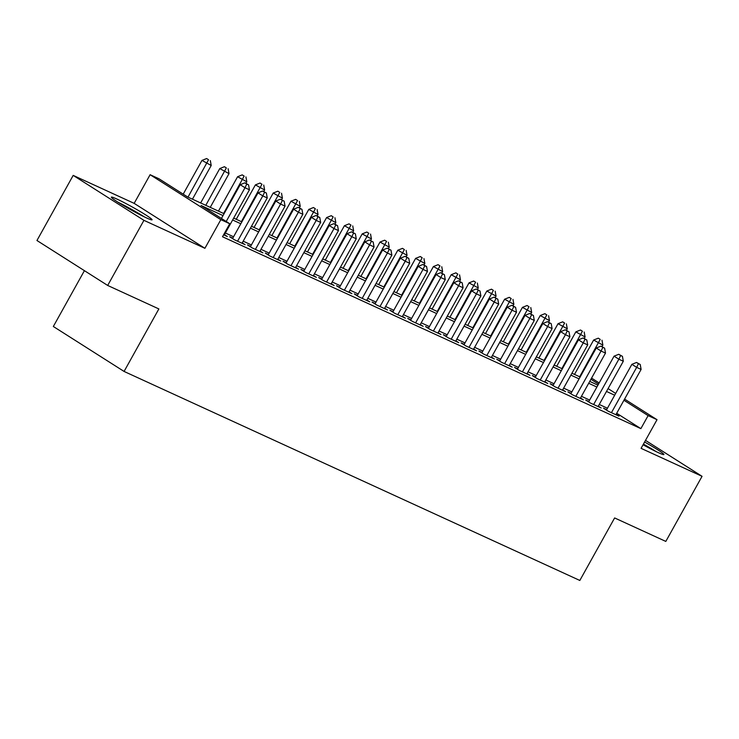 <?xml version="1.0" encoding="UTF-8"?>
<svg xmlns="http://www.w3.org/2000/svg" width="739" height="739" viewBox="0 0 739 739"><rect width="100%" height="100%" fill="white"/><g stroke="black" fill="none" stroke-linecap="round" stroke-linejoin="round"><path stroke-width="1.11" d="M643.069 444.758A23.306 1.57 29.1 0 0 658.449 452.693A23.306 1.57 29.1 0 0 663.899 454.559A23.306 1.57 29.1 0 0 644.602 442.014M116.79 199.003A23.306 1.57 29.1 0 0 111.34 197.147A23.306 1.57 29.1 0 0 123.884 205.811A23.306 1.57 29.1 0 0 146.618 217.959A23.306 1.57 29.1 0 0 152.068 219.816A23.306 1.57 29.1 0 0 139.523 211.142A23.306 1.57 29.1 0 0 116.79 199.003M84.412 270.668L53.337 326.49L124.078 371.44L579.829 580.457L614.626 517.947L665.811 541.419L702.05 476.313L645.507 440.379M124.078 371.44L158.867 308.93L107.682 285.448L36.95 240.508L73.189 175.392L143.929 220.342L204.906 248.304L220.85 219.649L150.109 174.709L159.014 178.792L187.688 197.008L224.074 213.7M204.906 248.304L134.165 203.364L73.189 175.392M134.165 203.364L150.109 174.709M107.682 285.448L143.929 220.342M606.654 409.646L603.541 408.214L608.317 411.253L618.996 416.149L616.114 414.32M588.854 401.48L585.731 400.048L590.516 403.088L601.195 407.993L598.304 406.154M571.044 393.314L567.931 391.892L572.716 394.922L583.394 399.827L580.503 397.988M553.243 385.148L550.13 383.726L554.906 386.756L565.594 391.661L562.702 389.822M535.442 376.982L532.329 375.56L537.105 378.599L547.784 383.495L544.902 381.657M517.642 368.826L514.52 367.394L519.305 370.433L529.983 375.329L527.092 373.491M499.832 360.66L496.719 359.228L501.504 362.267L512.182 367.163L509.291 365.325M482.031 352.494L478.918 351.062L483.694 354.101L494.382 358.997L491.49 357.159M464.231 344.328L461.118 342.896L465.893 345.935L476.572 350.831L473.69 349.002M446.43 336.162L443.308 334.73L448.093 337.769L458.771 342.665L455.88 340.836M428.629 327.996L425.507 326.564L430.292 329.603L440.971 334.499L438.079 332.67M410.819 319.83L407.706 318.407L412.482 321.437L423.17 326.342L420.279 324.504M393.019 311.664L389.906 310.241L394.681 313.271L405.36 318.176L402.478 316.338M375.218 303.498L372.096 302.075L376.881 305.105L387.559 310.011L384.668 308.172M357.417 295.341L354.295 293.91L359.08 296.949L369.759 301.845L366.867 300.006M339.607 287.175L336.494 285.744L341.27 288.783L351.958 293.679L349.067 291.84M321.807 279.009L318.694 277.578L323.47 280.617L334.148 285.513L331.266 283.674M304.006 270.844L300.893 269.412L305.669 272.451L316.347 277.347L313.456 275.518M286.205 262.678L283.083 261.246L287.868 264.285L298.547 269.181L295.655 267.352M268.396 254.512L265.283 253.08L270.058 256.119L280.746 261.015L277.855 259.186M250.595 246.346L247.482 244.923L252.258 247.953L262.936 252.858L260.054 251.02M232.794 238.18L229.681 236.757L234.457 239.787L245.136 244.692L242.244 242.854M223.021 215.585L201.073 205.516L229.755 223.732L222.504 236.757L640.87 428.629L616.696 413.267M607.44 408.233L599.246 404.473M589.639 400.067L581.436 396.307M571.838 391.901L563.635 388.141M554.028 383.735L545.835 379.975M536.228 375.569L528.034 371.809M518.427 367.412L510.224 363.653M500.626 359.246L492.423 355.487M482.816 351.08L474.623 347.321M465.016 342.914L456.822 339.155M447.215 334.749L439.012 330.989M429.414 326.583L421.212 322.823M411.605 318.417L403.411 314.657M393.804 310.251L385.61 306.491M376.003 302.085L367.8 298.325M358.203 293.928L350 290.168M340.393 285.762L332.199 282.002M322.592 277.596L314.398 273.836M304.791 269.43L296.588 265.671M286.991 261.264L278.788 257.505M269.181 253.098L260.987 249.339M251.38 244.932L243.186 241.173M233.579 236.766L225.377 233.007M223.584 234.808L227.335 236.526L224.444 234.688M624.584 399.088L657.017 419.697L641.073 448.342L702.05 476.313M657.017 419.697L648.121 415.614L623.938 400.252M640.87 428.629L648.121 415.614M229.755 223.732L220.85 219.649M591.569 378.109L599.172 382.941M608.077 388.594L615.679 393.425M598.525 384.104L590.923 379.273M233.681 218.107L241.875 221.866M251.482 226.263L259.675 230.023M269.282 234.429L277.485 238.189M287.083 242.595L295.286 246.355M304.893 250.761L313.087 254.521M322.694 258.927L330.887 262.687M340.494 267.093L348.697 270.853M358.295 275.259L366.498 279.019M376.105 283.425L384.298 287.185M393.905 291.591L402.099 295.351M411.706 299.748L419.909 303.507M429.507 307.914L437.71 311.673M447.317 316.08L455.51 319.839M465.117 324.245L473.311 328.005M482.918 332.411L491.121 336.171M500.719 340.577L508.922 344.337M518.529 348.743L526.722 352.503M536.329 356.909L544.523 360.669M554.13 365.075L562.333 368.835M571.931 373.232L580.133 376.992M589.74 381.398L597.934 385.158M614.691 395.208L606.488 391.448M596.89 387.042L588.687 383.282M579.08 378.876L570.887 375.116M561.28 370.719L553.086 366.96M543.479 362.553L535.276 358.794M525.678 354.387L517.476 350.628M507.869 346.221L499.675 342.462M490.068 338.056L481.874 334.296M472.267 329.89L464.064 326.13M454.467 321.724L446.264 317.964M436.657 313.558L428.463 309.798M418.856 305.392L410.662 301.632M401.055 297.235L392.852 293.475M383.255 289.069L375.052 285.309M365.445 280.903L357.251 277.143M347.644 272.737L339.45 268.978M329.843 264.571L321.641 260.812M312.043 256.405L303.84 252.646M294.233 248.239L286.039 244.48M276.432 240.073L268.239 236.314M258.632 231.907L250.429 228.148M240.831 223.751L232.628 219.991M226.208 221.488L244.997 187.734L249.44 189.775L224.222 235.094M221.432 218.448L240.212 184.695L244.997 187.734L246.78 184.048L248.563 184.87L244.868 182.838L246.78 184.048M244.868 182.838L240.212 184.695M249.44 189.775L248.563 184.87M192.445 199.188L211.206 165.481L201.978 160.4L183.198 194.154M208.546 159.753L206.634 158.543L208.546 159.753L187.992 197.147M210.329 160.575L211.206 165.481M201.978 160.4L206.634 158.543M144.271 216.85A23.158 1.561 29.1 0 0 117.972 202.209M120.069 203.521A20.165 1.358 -150.9 0 1 142.045 215.751M643.336 444.287A20.165 1.358 -150.9 0 1 646.329 445.977A20.165 1.358 -150.9 0 1 653.886 450.494M656.112 451.594A23.158 1.561 29.1 0 0 646.921 446.079A23.158 1.561 29.1 0 0 643.429 444.111M237.57 241.219L262.798 195.9L267.25 197.941L242.022 243.26M232.563 238.586L258.013 192.861L262.798 195.9L264.58 192.214L266.363 193.036L262.668 191.004L264.58 192.214M262.668 191.004L258.013 192.861M267.25 197.941L266.363 193.036M255.371 249.385L280.598 204.066L285.051 206.107L259.823 251.426M250.373 246.752L275.823 201.026L280.598 204.066L282.381 200.38L284.164 201.193L280.469 199.17L282.381 200.38M280.469 199.17L275.823 201.026M285.051 206.107L284.164 201.193M273.181 257.551L298.399 212.232L302.851 214.273L277.624 259.592M268.174 254.918L293.623 209.192L298.399 212.232L300.191 208.546L301.965 209.359L298.279 207.326L300.191 208.546M298.279 207.326L293.623 209.192M302.851 214.273L301.965 209.359M290.981 265.717L316.209 220.398L320.652 222.439L295.434 267.758M285.975 263.084L311.424 217.358L316.209 220.398L317.992 216.712L319.775 217.525L316.08 215.492L317.992 216.712M316.08 215.492L311.424 217.358M320.652 222.439L319.775 217.525M210.245 207.354L229.016 173.647L219.779 168.566L200.648 202.948M226.346 167.919L224.434 166.709L226.346 167.919L205.802 205.313M228.129 168.741L229.016 173.647M219.779 168.566L224.434 166.709M245.967 183.337L246.817 181.812L237.588 176.732L218.448 211.114M244.147 176.085L242.235 174.875L244.147 176.085L223.603 213.479M245.93 176.907L246.817 181.812M237.588 176.732L242.235 174.875M263.768 191.503L264.617 189.978L255.389 184.898L236.249 219.28M261.957 184.251L260.045 183.041L261.957 184.251L241.404 221.645M263.731 185.064L264.617 189.978M255.389 184.898L260.045 183.041M281.568 199.669L282.418 198.144L273.19 193.064L254.05 227.446M279.758 192.417L277.846 191.198L279.758 192.417L259.204 229.811M281.531 193.23L282.418 198.144M273.19 193.064L277.846 191.198M308.782 273.883L334.01 228.563L338.462 230.605L313.234 275.924M303.775 271.25L329.224 225.524L334.01 228.563L335.792 224.878L337.575 225.691L333.88 223.658L335.792 224.878M333.88 223.658L329.224 225.524M338.462 230.605L337.575 225.691M299.378 207.835L300.219 206.31L290.99 201.23L271.86 235.612M297.558 200.583L295.646 199.364L297.558 200.583L277.014 237.976M299.341 201.396L300.219 206.31M290.99 201.23L295.646 199.364M326.583 282.039L351.81 236.72L356.263 238.762L331.035 284.081M321.585 279.416L347.034 233.69L351.81 236.72L353.593 233.044L355.376 233.857L351.681 231.824L353.593 233.044M351.681 231.824L347.034 233.69M356.263 238.762L355.376 233.857M317.179 216L318.029 214.476L308.8 209.396L289.66 243.778M315.359 208.749L313.447 207.53L315.359 208.749L294.815 246.142M317.142 209.562L318.029 214.476M308.8 209.396L313.447 207.53M344.392 290.205L369.611 244.886L374.063 246.928L348.836 292.247M339.386 287.582L364.835 241.856L369.611 244.886L371.403 241.2L373.177 242.022L369.491 239.99L371.403 241.2M369.491 239.99L364.835 241.856M374.063 246.928L373.177 242.022M334.979 224.166L335.829 222.633L326.601 217.562L307.461 251.944M333.169 216.915L331.257 215.696L333.169 216.915L312.615 254.308M334.943 217.728L335.829 222.633M326.601 217.562L331.257 215.696M362.193 298.371L387.421 253.052L391.864 255.094L366.646 300.413M357.186 295.748L382.636 250.022L387.421 253.052L389.204 249.366L390.986 250.188L387.291 248.156L389.204 249.366M387.291 248.156L382.636 250.022M391.864 255.094L390.986 250.188M352.78 232.332L353.63 230.799L344.402 225.728L325.262 260.11M350.97 225.072L349.057 223.862L350.97 225.072L330.416 262.474M352.743 225.894L353.63 230.799M344.402 225.728L349.057 223.862M379.994 306.537L405.221 261.218L409.674 263.26L384.446 308.579M374.987 303.905L400.436 258.179L405.221 261.218L407.004 257.532L408.787 258.354L405.092 256.322L407.004 257.532M405.092 256.322L400.436 258.179M409.674 263.26L408.787 258.354M370.59 240.489L371.431 238.965L362.202 233.893L343.072 268.275M368.77 233.238L366.858 232.028L368.77 233.238L348.226 270.631M370.553 234.06L371.431 238.965M362.202 233.893L366.858 232.028M397.794 314.703L423.022 269.384L427.475 271.425L402.247 316.745M392.788 312.07L418.246 266.345L423.022 269.384L424.805 265.698L426.588 266.52L422.893 264.488L424.805 265.698M422.893 264.488L418.246 266.345M427.475 271.425L426.588 266.52M388.391 248.655L389.241 247.131L380.012 242.05L360.872 276.432M386.571 241.404L384.659 240.193L386.571 241.404L366.027 278.797M388.354 242.226L389.241 247.131M380.012 242.05L384.659 240.193M415.604 322.869L440.823 277.55L445.275 279.591L420.048 324.911M410.598 320.236L436.047 274.511L440.823 277.55L442.615 273.864L444.388 274.677L440.703 272.654L442.615 273.864M440.703 272.654L436.047 274.511M445.275 279.591L444.388 274.677M406.191 256.821L407.041 255.297L397.813 250.216L378.673 284.598M404.381 249.57L402.469 248.359L404.381 249.57L383.827 286.963M406.154 250.392L407.041 255.297M397.813 250.216L402.469 248.359M433.405 331.035L458.633 285.716L463.076 287.757L437.857 333.077M428.398 328.402L453.848 282.677L458.633 285.716L460.415 282.03L462.198 282.843L458.503 280.811L460.415 282.03M458.503 280.811L453.848 282.677M463.076 287.757L462.198 282.843M423.992 264.987L424.842 263.463L415.614 258.382L396.473 292.764M422.181 257.735L420.269 256.525L422.181 257.735L401.628 295.129M423.955 258.548L424.842 263.463M415.614 258.382L420.269 256.525M451.206 339.201L476.433 293.882L480.886 295.923L455.658 341.242M446.199 336.568L471.648 290.843L476.433 293.882L478.216 290.196L479.999 291.009L476.304 288.977L478.216 290.196M476.304 288.977L471.648 290.843M480.886 295.923L479.999 291.009M441.793 273.153L442.643 271.629L433.414 266.548L414.283 300.93M439.982 265.901L438.07 264.682L439.982 265.901L419.438 303.295M441.765 266.714L442.643 271.629M433.414 266.548L438.07 264.682M469.006 347.367L494.234 302.048L498.686 304.089L473.459 349.408M464 344.734L489.458 299.009L494.234 302.048L496.017 298.362L497.8 299.175L494.105 297.143L496.017 298.362M494.105 297.143L489.458 299.009M498.686 304.089L497.8 299.175M459.603 281.319L460.452 279.795L451.224 274.714L432.084 309.096M457.783 274.067L455.871 272.848L457.783 274.067L437.239 311.461M459.566 274.88L460.452 279.795M451.224 274.714L455.871 272.848M486.816 355.533L512.035 310.204L516.487 312.246L491.259 357.565M481.81 352.9L507.259 307.175L512.035 310.204L513.827 306.528L515.6 307.341L511.915 305.309L513.827 306.528M511.915 305.309L507.259 307.175M516.487 312.246L515.6 307.341M477.403 289.485L478.253 287.961L469.025 282.88L449.885 317.262M475.593 282.233L473.681 281.014L475.593 282.233L455.039 319.627M477.366 283.046L478.253 287.961M469.025 282.88L473.681 281.014M504.617 363.69L529.845 318.37L534.288 320.412L509.069 365.731M499.61 361.066L525.059 315.341L529.845 318.37L531.627 314.694L533.41 315.507L529.715 313.475L531.627 314.694M529.715 313.475L525.059 315.341M534.288 320.412L533.41 315.507M495.204 297.651L496.054 296.117L486.825 291.046L467.685 325.428M493.393 290.399L491.481 289.18L493.393 290.399L472.84 327.793M495.167 291.212L496.054 296.117M486.825 291.046L491.481 289.18M522.418 371.856L547.645 326.536L552.098 328.578L526.87 373.897M517.411 369.232L542.86 323.506L547.645 326.536L549.428 322.851L551.211 323.673L547.516 321.641L549.428 322.851M547.516 321.641L542.86 323.506M552.098 328.578L551.211 323.673M513.005 305.817L513.854 304.283L504.626 299.212L485.495 333.594M511.194 298.556L509.282 297.346L511.194 298.556L490.65 335.959M512.977 299.378L513.854 304.283M504.626 299.212L509.282 297.346M540.218 380.022L565.446 334.702L569.898 336.744L544.671 382.063M535.212 377.389L560.67 331.663L565.446 334.702L567.229 331.017L569.012 331.839L565.317 329.806L567.229 331.017M565.317 329.806L560.67 331.663M569.898 336.744L569.012 331.839M530.814 313.973L531.664 312.449L522.436 307.378L503.296 341.76M528.995 306.722L527.083 305.512L528.995 306.722L508.45 344.115M530.778 307.544L531.664 312.449M522.436 307.378L527.083 305.512M558.028 388.187L583.247 342.868L587.699 344.91L562.471 390.229M553.021 385.555L578.471 339.829L583.247 342.868L585.039 339.183L586.812 340.005L583.126 337.972L585.039 339.183M583.126 337.972L578.471 339.829M587.699 344.91L586.812 340.005M548.615 322.139L549.465 320.615L540.237 315.535L521.097 349.926M546.795 314.888L544.892 313.678L546.795 314.888L526.251 352.281M548.578 315.71L549.465 320.615M540.237 315.535L544.892 313.678M575.829 396.353L601.056 351.034L605.5 353.076L580.281 398.395M570.822 393.721L596.271 347.995L601.056 351.034L602.839 347.348L604.622 348.161L600.927 346.138L602.839 347.348M600.927 346.138L596.271 347.995M605.5 353.076L604.622 348.161M566.416 330.305L567.266 328.781L558.037 323.7L538.897 358.082M564.605 323.054L562.693 321.844L564.605 323.054L544.052 360.447M566.379 323.876L567.266 328.781M558.037 323.7L562.693 321.844M593.629 404.519L618.857 359.2L623.31 361.242L598.082 406.561M588.623 401.887L614.072 356.161L618.857 359.2L620.64 355.514L622.423 356.327L618.728 354.295L620.64 355.514M618.728 354.295L614.072 356.161M623.31 361.242L622.423 356.327M584.216 338.471L585.066 336.947L575.838 331.866L556.707 366.248M582.406 331.22L580.494 330.01L582.406 331.22L561.862 368.613M584.189 332.033L585.066 336.947M575.838 331.866L580.494 330.01M611.43 412.685L636.658 367.366L641.11 369.408L615.883 414.727M606.423 410.053L631.882 364.327L636.658 367.366L638.441 363.68L640.223 364.493L636.528 362.461L638.441 363.68M636.528 362.461L631.882 364.327M641.11 369.408L640.223 364.493M602.026 346.637L602.876 345.113L593.648 340.032L574.508 374.414M600.207 339.386L598.294 338.166L600.207 339.386L579.662 376.779M601.989 340.199L602.876 345.113M593.648 340.032L598.294 338.166"/></g></svg>
